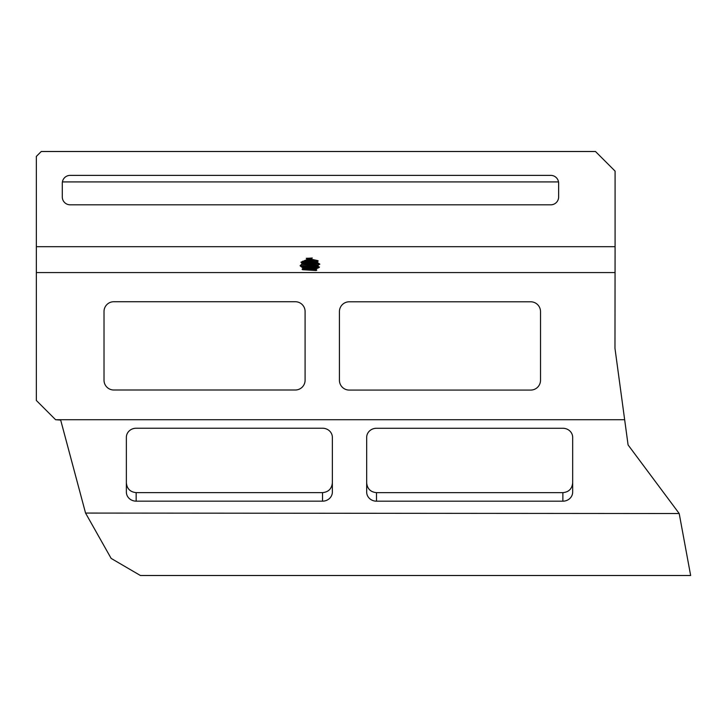 <?xml version="1.0" encoding="UTF-8"?>
<svg xmlns="http://www.w3.org/2000/svg" width="727" height="727" viewBox="0 0 727 727"><rect width="100%" height="100%" fill="white"/><g stroke="black" fill="none" stroke-linecap="round" stroke-linejoin="round"><path stroke-width="1.09" d="M62.404 181.914L558.518 181.914M36.35 246.689L36.35 156.405L41.257 151.498L595.468 151.498L615.087 171.118L615.087 246.689L36.35 246.689L36.35 400.468L55.597 419.715L624.657 419.715L614.969 348.333L615.087 246.689M550.784 204.814A7.852 7.852 0 0 0 558.636 196.962L558.636 183.231A7.852 7.852 0 0 0 550.784 175.38L70.137 175.38A7.852 7.852 0 0 0 62.295 183.231L62.295 196.962A7.852 7.852 0 0 0 70.137 204.814L550.784 204.814M36.35 272.58L614.969 272.58M319.807 264.21L318.144 265.128L317.999 266.064L319.271 267.4L315.718 269.163L316.79 270.144L316.181 270.535L302.614 269.699L302.078 269.226L303.186 268.199L300.224 265.946L302.196 263.265L300.896 262.22L307.803 259.285L306.258 258.358L312.283 258.012L310.702 259.085L317.853 260.648L318.235 261.038L317.036 262.002L319.68 264.283M530.71 390.081A9.805 9.805 0 0 0 540.515 380.266L540.515 311.601A9.805 9.805 0 0 0 530.71 301.796L349.242 301.796A9.805 9.805 0 0 0 339.427 311.601L339.427 380.266A9.805 9.805 0 0 0 349.242 390.081L530.71 390.081M295.289 390.008A9.805 9.805 0 0 0 305.095 380.203L305.095 311.538A9.805 9.805 0 0 0 295.289 301.723L113.821 301.723A9.805 9.805 0 0 0 104.016 311.538L104.016 380.203A9.805 9.805 0 0 0 113.821 390.008L295.289 390.008M55.597 419.715L60.677 420.088L85.559 513.071L679.2 513.526L690.65 575.502L140.402 575.502L111.149 558.418L85.559 513.071M624.657 419.715L628.083 444.933L678.864 513.071M306.767 258.221L311.565 258.548M307.712 259.303L313.464 259.63M306.44 259.657L316.163 260.23M304.731 260.466L317.644 261.52M302.505 261.238L317.399 262.492M300.896 262.22L319.044 263.501M301.514 262.729L319.789 264.083M302.087 263.556L318.144 265.128M301.887 264.392L317.999 266.064M300.16 265.482L319.453 267M300.224 265.946L319.271 267.4M302.377 267.054L316.763 268.254M303.186 268.199L315.718 269.163M302.078 269.226L316.79 270.144M302.614 269.699L316.181 270.535M562.871 501.185A9.805 9.115 180 0 0 572.676 492.07L572.676 437.381A9.805 9.115 180 0 0 562.871 428.267L376.495 428.267A9.805 9.115 180 0 0 366.681 437.381L366.681 492.07A9.805 9.115 180 0 0 376.495 501.185L562.871 501.185L562.871 492.661C568.814 492.07 572.085 488.808 572.676 482.864M322.543 501.157A9.805 9.115 180 0 0 332.357 492.043L332.357 437.345A9.805 9.115 180 0 0 322.543 428.23L136.167 428.23A9.805 9.115 180 0 0 126.362 437.345L126.362 492.043A9.805 9.115 180 0 0 136.167 501.157L322.543 501.157L322.543 492.633C328.486 492.043 331.757 488.771 332.357 482.828M366.681 482.864C367.28 488.808 370.552 492.07 376.495 492.661L562.871 492.661M126.362 482.828C126.952 488.771 130.224 492.043 136.167 492.633L322.543 492.633M376.495 501.185L376.495 492.661M136.167 501.157L136.167 492.633"/></g></svg>
